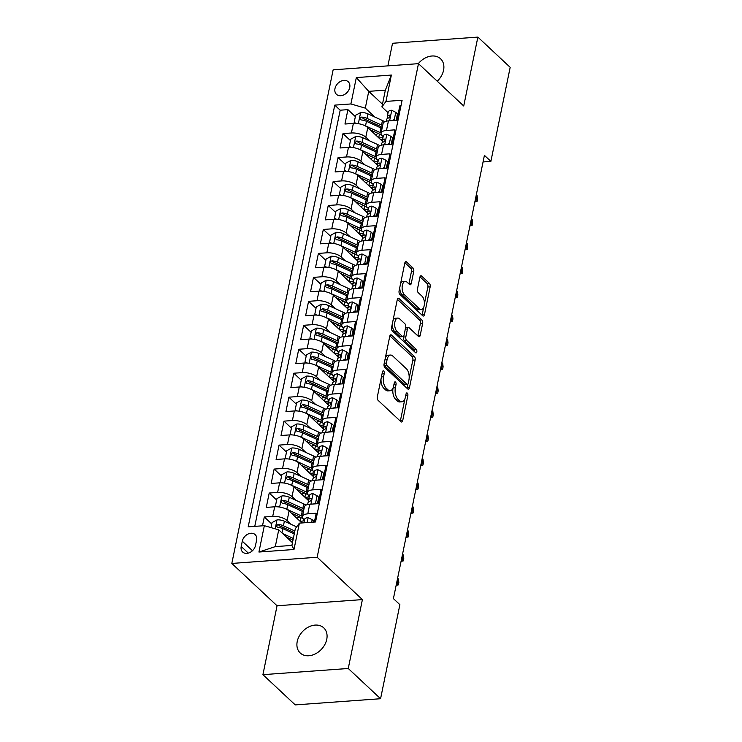 <?xml version="1.0" encoding="UTF-8"?>
<svg xmlns="http://www.w3.org/2000/svg" width="742" height="742" viewBox="0 0 742 742"><rect width="100%" height="100%" fill="white"/><g stroke="black" fill="none" stroke-linecap="round" stroke-linejoin="round"><path stroke-width="1.11" d="M383.697 371.019A1.846 0.946 85.9 0 0 383.224 370.824A1.846 0.946 85.9 0 0 382.473 371.835L377.344 396.822A2.643 1.345 85.9 0 0 378.123 400.365L400.968 421.734A2.643 1.345 85.9 0 0 401.635 422.012A2.643 1.345 85.9 0 0 402.72 420.566L407.85 395.579A1.846 0.946 85.9 0 0 407.293 393.102A1.846 0.946 85.9 0 0 406.829 392.908A1.846 0.946 85.9 0 0 406.069 393.919L405.41 397.146A8.45 4.313 85.9 0 1 401.96 401.774A8.45 4.313 85.9 0 1 399.799 400.875L397.897 399.094A8.45 4.313 85.9 0 1 395.384 387.769L396.043 384.532A1.846 0.946 85.9 0 0 395.495 382.056A1.846 0.946 85.9 0 0 395.022 381.861A1.846 0.946 85.9 0 0 394.271 382.872L393.603 386.109A8.45 4.313 85.9 0 1 390.153 390.737A8.45 4.313 85.9 0 1 388.001 389.838L386.1 388.057A8.45 4.313 85.9 0 1 383.586 376.732L384.245 373.495A1.846 0.946 85.9 0 0 383.697 371.019M437.242 81.212A17.214 12.957 -46.9 0 0 443.558 70.267A17.214 12.957 -46.9 0 0 440.562 58.766A17.214 12.957 -46.9 0 0 418.312 63.664M297.227 641.496A17.214 12.957 -46.9 0 0 300.222 652.988A17.214 12.957 -46.9 0 0 315.48 653.813A17.214 12.957 -46.9 0 0 326.749 639.354A17.214 12.957 -46.9 0 0 323.744 627.853A17.214 12.957 -46.9 0 0 308.487 627.036A17.214 12.957 -46.9 0 0 297.227 641.496M334.976 88.586A8.607 6.474 -46.9 0 0 336.469 94.336A8.607 6.474 -46.9 0 0 344.103 94.744A8.607 6.474 -46.9 0 0 349.732 87.519A8.607 6.474 -46.9 0 0 348.23 81.768A8.607 6.474 -46.9 0 0 340.606 81.351A8.607 6.474 -46.9 0 0 334.976 88.586M413.73 271.479A2.643 1.345 85.9 0 0 412.942 267.945L406.542 261.945A2.643 1.345 85.9 0 0 405.865 261.666A2.643 1.345 85.9 0 0 404.789 263.113L399.094 290.864A2.643 1.345 85.9 0 0 399.873 294.407L422.717 315.777A2.643 1.345 85.9 0 0 423.385 316.055A2.643 1.345 85.9 0 0 424.47 314.608L430.165 286.857A2.643 1.345 85.9 0 0 429.377 283.314L421.642 276.08A2.643 1.345 85.9 0 0 420.964 275.792A2.643 1.345 85.9 0 0 419.889 277.239L417.449 289.12A2.643 1.345 85.9 0 0 418.238 292.654L422.068 296.253A7.058 3.608 85.9 0 1 424.387 304.044A7.058 3.608 85.9 0 1 421.289 309.581A7.058 3.608 85.9 0 1 419.49 308.83L404.455 294.76A7.058 3.608 85.9 0 1 402.136 286.968A7.058 3.608 85.9 0 1 405.234 281.431A7.058 3.608 85.9 0 1 407.033 282.183L409.547 284.52A2.643 1.345 85.9 0 0 410.215 284.807A2.643 1.345 85.9 0 0 411.291 283.361L413.73 271.479L411.43 271.646A2.643 1.345 85.9 0 0 410.641 268.112L404.891 262.724M463.722 105.985L477.867 37.1L510.181 67.337L490.879 161.385L484.415 155.338L393.418 598.627L399.882 604.674L380.572 698.723L348.258 668.486L362.402 599.592L317.159 557.261L418.479 63.654L463.722 105.985M391.526 335.096A2.643 1.345 85.9 0 0 390.849 334.809A2.643 1.345 85.9 0 0 389.773 336.256L384.078 364.016A2.643 1.345 85.9 0 0 384.857 367.55L407.701 388.919A2.643 1.345 85.9 0 0 408.378 389.207A2.643 1.345 85.9 0 0 409.454 387.76L415.149 360A2.643 1.345 85.9 0 0 414.361 356.466L391.526 335.096L390.227 335.189M391.581 327.435L397.276 299.685A2.643 1.345 85.9 0 1 398.361 298.238A2.643 1.345 85.9 0 1 399.029 298.525L421.873 319.895A2.643 1.345 85.9 0 1 422.652 323.429L420.222 335.31A2.643 1.345 85.9 0 1 419.137 336.757A2.643 1.345 85.9 0 1 418.469 336.469L409.204 327.806A2.643 1.345 85.9 0 0 408.527 327.528A2.643 1.345 85.9 0 0 407.451 328.975L405.837 336.849A2.643 1.345 85.9 0 0 406.625 340.392L416.262 349.408A1.846 0.946 85.9 0 1 416.874 351.448A1.846 0.946 85.9 0 1 416.058 352.904A1.846 0.946 85.9 0 1 415.585 352.7L392.37 330.978A2.643 1.345 85.9 0 1 391.581 327.435M355.362 116.615L347.915 109.64L344.965 124.025L353.377 123.413L351.411 132.994A10.759 4.471 11.6 0 1 365.806 137.168L369.878 140.971M350.437 140.572L342.999 133.606L340.049 147.983L348.462 147.37L346.495 156.961A10.759 4.471 11.6 0 1 360.89 161.125L364.953 164.928M345.522 164.529L338.074 157.564L335.124 171.94L343.546 171.337L341.58 180.918A10.759 4.471 11.6 0 1 355.975 185.092L360.037 188.895M340.606 188.496L333.158 181.53L330.209 195.907L338.63 195.294L336.655 204.885A10.759 4.471 11.6 0 1 351.059 209.049L355.121 212.852M335.69 212.453L328.242 205.488L325.293 219.864L333.705 219.261L331.739 228.842A10.759 4.471 11.6 0 1 346.134 233.016L350.196 236.819M330.765 236.42L323.317 229.454L320.368 243.83L328.789 243.218L326.823 252.799A10.759 4.471 11.6 0 1 341.218 256.973L345.28 260.776M325.849 260.377L318.401 253.412L315.452 267.788L323.874 267.185L321.898 276.766A10.759 4.471 11.6 0 1 336.302 280.94L340.365 284.743M320.934 284.344L313.486 277.378L310.536 291.754L318.949 291.142L316.982 300.723A10.759 4.471 11.6 0 1 331.377 304.897L335.449 308.7M316.009 308.301L308.57 301.335L305.611 315.712L314.033 315.1L312.067 324.69A10.759 4.471 11.6 0 1 326.461 328.854L330.524 332.657M311.093 332.268L303.645 325.302L300.695 339.678L309.117 339.066L307.151 348.647A10.759 4.471 11.6 0 1 321.546 352.821L325.608 356.624M306.177 356.225L298.729 349.259L295.78 363.636L304.192 363.023L302.226 372.614A10.759 4.471 11.6 0 1 316.621 376.778L320.692 380.581M301.252 380.192L293.813 373.217L290.855 387.593L299.276 386.99L297.31 396.571A10.759 4.471 11.6 0 1 311.705 400.745L315.767 404.548M296.336 404.149L288.888 397.183L285.939 411.56L294.361 410.947L292.394 420.538A10.759 4.471 11.6 0 1 306.789 424.702L310.852 428.505M291.421 428.106L283.973 421.141L281.023 435.517L289.436 434.914L287.469 444.495A10.759 4.471 11.6 0 1 301.873 448.669L305.936 452.472M286.505 452.073L279.057 445.107L276.107 459.483L284.52 458.871L282.554 468.462A10.759 4.471 11.6 0 1 296.948 472.626L301.011 476.429M281.58 476.03L274.132 469.065L271.182 483.441L279.604 482.838L277.638 492.419A10.759 4.471 11.6 0 1 292.033 496.593L296.095 500.396M276.664 499.997L269.216 493.031L266.267 507.407L274.688 506.795A10.759 4.471 11.6 0 1 289.083 510.969L301.901 522.962M314.385 522.053L316.194 513.232L307.772 513.844A10.759 4.471 11.6 0 0 302.411 516.515A10.759 4.471 11.6 0 0 303.719 519.344L304.461 520.04M302.411 516.515L304.378 506.934A10.759 4.471 11.6 0 1 309.739 504.254L318.16 503.651L321.11 489.275L312.688 489.878A10.759 4.471 11.6 0 0 307.327 492.558A10.759 4.471 11.6 0 0 308.635 495.387L309.377 496.083M307.327 492.558L309.293 482.968A10.759 4.471 -168.4 0 1 314.664 480.297L323.076 479.684L326.026 465.308L317.613 465.92A10.759 4.471 11.6 0 0 312.243 468.592A10.759 4.471 11.6 0 0 313.56 471.43L314.302 472.116M312.243 468.592L314.209 459.01A10.759 4.471 -168.4 0 1 319.579 456.339L328.001 455.727L330.951 441.351L322.529 441.963A10.759 4.471 11.6 0 0 317.159 444.634A10.759 4.471 11.6 0 0 318.476 447.463L319.218 448.159M317.159 444.634L319.134 435.053A10.759 4.471 -168.4 0 1 324.495 432.373L332.917 431.761L335.866 417.384L327.445 417.996A10.759 4.471 11.6 0 0 322.084 420.668A10.759 4.471 11.6 0 0 323.391 423.506L324.133 424.192M322.084 420.668L324.05 411.087A10.759 4.471 -168.4 0 1 329.42 408.415L337.833 407.803L340.782 393.427L332.37 394.039A10.759 4.471 11.6 0 0 326.999 396.71A10.759 4.471 11.6 0 0 328.316 399.539L329.049 400.235M326.999 396.71L328.966 387.129A10.759 4.471 -168.4 0 1 334.336 384.449L342.748 383.846L345.707 369.46L337.285 370.072A10.759 4.471 11.6 0 0 331.915 372.753A10.759 4.471 11.6 0 0 333.232 375.582L333.974 376.277M331.915 372.753L333.881 363.163A10.759 4.471 -168.4 0 1 339.252 360.491L347.673 359.879L350.623 345.503L342.201 346.115A10.759 4.471 11.6 0 0 336.84 348.786A10.759 4.471 11.6 0 0 338.148 351.615L338.89 352.311M336.84 348.786L338.806 339.205A10.759 4.471 -168.4 0 1 344.167 336.525L352.589 335.922L355.539 321.546L347.126 322.149A10.759 4.471 11.6 0 0 341.756 324.829A10.759 4.471 11.6 0 0 343.064 327.658L343.806 328.354M341.756 324.829L343.722 315.239A10.759 4.471 -168.4 0 1 349.092 312.567L357.505 311.955L360.464 297.579L352.042 298.191A10.759 4.471 11.6 0 0 346.672 300.862A10.759 4.471 11.6 0 0 347.989 303.691L348.731 304.387M346.672 300.862L348.638 291.281A10.759 4.471 -168.4 0 1 354.008 288.601L362.43 287.998L365.379 273.622L356.958 274.225A10.759 4.471 11.6 0 0 351.597 276.905A10.759 4.471 11.6 0 0 352.904 279.734L353.646 280.43M351.597 276.905L353.563 267.315A10.759 4.471 -168.4 0 1 358.924 264.644L367.346 264.031L370.295 249.655L361.883 250.267A10.759 4.471 11.6 0 0 356.512 252.939A10.759 4.471 11.6 0 0 357.82 255.777L358.562 256.463M356.512 252.939L358.479 243.357A10.759 4.471 -168.4 0 1 363.849 240.686L372.261 240.074L375.211 225.698L366.798 226.301A10.759 4.471 11.6 0 0 361.428 228.981A10.759 4.471 11.6 0 0 362.745 231.81L363.487 232.506M361.428 228.981L363.394 219.391A10.759 4.471 -168.4 0 1 368.765 216.72L377.186 216.107L380.136 201.731L371.714 202.343A10.759 4.471 11.6 0 0 366.353 205.015A10.759 4.471 11.6 0 0 367.661 207.853L368.403 208.539M366.353 205.015L368.32 195.434A10.759 4.471 -168.4 0 1 373.68 192.762L382.102 192.15L385.052 177.774L376.63 178.386A10.759 4.471 11.6 0 0 371.269 181.057A10.759 4.471 11.6 0 0 372.577 183.886L373.319 184.582M371.269 181.057L373.235 171.476A10.759 4.471 -168.4 0 1 378.606 168.796L387.018 168.184L389.967 153.807L381.555 154.419A10.759 4.471 11.6 0 0 376.185 157.1A10.759 4.471 11.6 0 0 377.502 159.929L378.235 160.615M376.185 157.1L378.151 147.51A10.759 4.471 -168.4 0 1 383.521 144.838L391.934 144.226L394.892 129.85L386.471 130.462A10.759 4.471 11.6 0 0 381.1 133.133A10.759 4.471 11.6 0 0 382.418 135.962L383.16 136.658M353.377 123.413A10.759 4.471 -168.4 0 1 367.782 127.578L382.371 141.24M348.462 147.37A10.759 4.471 -168.4 0 1 362.857 151.544L377.455 165.197M343.546 171.337A10.759 4.471 -168.4 0 1 357.941 175.502L372.54 189.164M338.63 195.294A10.759 4.471 -168.4 0 1 353.025 199.468L367.615 213.121M333.705 219.261A10.759 4.471 -168.4 0 1 348.1 223.425L362.699 237.088M328.789 243.218A10.759 4.471 -168.4 0 1 343.184 247.392L357.783 261.045M323.874 267.185A10.759 4.471 -168.4 0 1 338.269 271.349L352.858 285.011M318.949 291.142A10.759 4.471 -168.4 0 1 333.343 295.316L347.942 308.969M314.033 315.1A10.759 4.471 -168.4 0 1 328.428 319.273L343.027 332.926M309.117 339.066A10.759 4.471 -168.4 0 1 323.512 343.24L338.111 356.893M304.192 363.023A10.759 4.471 -168.4 0 1 318.596 367.197L333.186 380.85M299.276 386.99A10.759 4.471 -168.4 0 1 313.671 391.155L328.27 404.817M294.361 410.947A10.759 4.471 -168.4 0 1 308.755 415.121L323.354 428.774M289.436 434.914A10.759 4.471 -168.4 0 1 303.84 439.078L318.429 452.741M284.52 458.871A10.759 4.471 -168.4 0 1 298.915 463.045L313.514 476.698M279.604 482.838A10.759 4.471 -168.4 0 1 293.999 487.002L308.598 500.664M255.508 545.435L256.593 540.167A8.338 6.279 -46.9 0 0 255.137 534.592A8.338 6.279 -46.9 0 0 247.745 534.194A8.338 6.279 -46.9 0 0 242.291 541.196L241.206 546.474A8.338 6.279 -46.9 0 0 242.662 552.039A8.338 6.279 -46.9 0 0 250.054 552.438A8.338 6.279 -46.9 0 0 255.508 545.435M317.159 557.261L231.819 563.438L333.139 69.831L418.479 63.654M347.915 109.64L340.188 110.206L334.763 105.123L248.19 526.848L264.337 525.679L278.732 529.844L292.459 542.69M334.763 105.123L350.901 103.954L356.318 77.595L391.368 75.063L385.961 101.413L402.108 100.253L315.536 521.969L299.397 523.138L293.98 549.497L258.93 552.039L264.337 525.679M271.748 523.954L264.3 516.988L272.713 516.376A10.759 4.471 11.6 0 1 287.117 520.55L291.179 524.353M400.968 105.8L399.808 105.893L396.859 120.269L388.437 120.872A10.759 4.471 -168.4 0 0 383.076 123.552L381.1 133.133M269.216 493.031L277.638 492.419M274.132 469.065L282.554 468.462M279.057 445.107L287.469 444.495M283.973 421.141L292.394 420.538M288.888 397.183L297.31 396.571M293.813 373.217L302.226 372.614M298.729 349.259L307.151 348.647M303.645 325.302L312.067 324.69M308.57 301.335L316.982 300.723M313.486 277.378L321.898 276.766M318.401 253.412L326.823 252.799M323.317 229.454L331.739 228.842M328.242 205.488L336.655 204.885M333.158 181.53L341.58 180.918M338.074 157.564L346.495 156.961M342.999 133.606L351.411 132.994M340.188 110.206L254.766 526.366M264.3 516.988L262.492 525.809M382.464 104.195L368.746 91.349L365.296 108.128L374.793 117.004M278.732 529.844L275.291 546.622L291.894 545.416L295.335 528.647L299.397 523.138M362.402 599.592L277.063 605.769L262.918 674.663L348.258 668.486M262.918 674.663L295.242 704.9L380.572 698.723M477.867 37.1L392.527 43.277L387.89 65.871M277.063 605.769L231.819 563.438M483.051 161.951L490.879 161.385M388.075 112.701L381.907 106.922L385.348 90.153L368.746 91.349L356.318 77.595M385.961 101.413L381.907 106.922M365.296 108.128L350.901 103.954M275.291 546.622L258.93 552.039M291.894 545.416L293.98 549.497M391.368 75.063L385.348 90.153M381.017 378.902A8.45 4.313 85.9 0 0 383.79 388.224L386.1 388.057M390.153 390.737L387.853 390.904A8.45 4.313 85.9 0 1 385.692 390.004L383.79 388.224M401.96 401.774L399.65 401.941A8.45 4.313 85.9 0 1 397.499 401.042L395.588 399.261A8.45 4.313 85.9 0 1 393.075 387.936L393.093 387.871M400.309 421.122A2.643 1.345 85.9 0 0 400.411 420.733L404.891 398.918M409.167 378.086L412.84 360.167A2.643 1.345 85.9 0 0 412.06 356.633L389.875 335.876M407.043 388.307A2.643 1.345 85.9 0 0 407.145 387.927L407.905 384.245M386.378 363.088A1.846 0.946 85.9 0 0 386.934 365.565L406.978 384.319A1.846 0.946 85.9 0 0 407.451 384.523A1.846 0.946 85.9 0 0 408.211 383.512L408.907 380.099A8.45 4.313 85.9 0 0 406.393 368.774L392.685 355.947A8.45 4.313 85.9 0 0 390.533 355.047A8.45 4.313 85.9 0 0 387.083 359.675L386.378 363.088L384.235 363.246M384.031 364.257A1.846 0.946 85.9 0 0 384.625 365.732L386.934 365.565M407.451 384.523L405.141 384.69A1.846 0.946 85.9 0 1 404.678 384.486L384.625 365.732M390.533 355.047L388.224 355.214A8.45 4.313 85.9 0 0 385.293 358.08M397.378 299.304L419.564 320.062L421.873 319.895M417.811 335.857A2.643 1.345 85.9 0 0 417.913 335.477L420.352 323.595A2.643 1.345 85.9 0 0 419.564 320.062M408.527 327.528L406.226 327.695A2.643 1.345 85.9 0 0 405.484 328.224M403.713 336.098L403.527 337.016A2.643 1.345 85.9 0 0 404.316 340.559L413.962 349.575L416.262 349.408M414.555 351.736A1.846 0.946 85.9 0 0 413.962 349.575M399.595 318.81A7.058 3.608 85.9 0 0 397.795 318.058A7.058 3.608 85.9 0 0 394.688 323.595A7.058 3.608 85.9 0 0 397.007 331.396L402.303 336.349A2.643 1.345 85.9 0 0 402.98 336.636A2.643 1.345 85.9 0 0 404.056 335.189L405.679 327.305A2.643 1.345 85.9 0 0 404.891 323.772L399.595 318.81M397.795 318.058L395.486 318.225A7.058 3.608 85.9 0 0 392.917 320.924M392.416 323.391A7.058 3.608 85.9 0 0 394.707 331.563L397.007 331.396M402.98 336.636L400.671 336.803A2.643 1.345 85.9 0 1 400.003 336.516L394.707 331.563M408.888 283.908A2.643 1.345 85.9 0 0 408.99 283.527L411.43 271.646M405.234 281.431L402.925 281.598A7.058 3.608 85.9 0 0 400.532 283.861M399.817 287.302A7.058 3.608 85.9 0 0 402.145 294.926L404.455 294.76M421.289 309.581L418.989 309.748A7.058 3.608 85.9 0 1 417.18 308.997L402.145 294.926M424.396 303.877L427.856 287.024A2.643 1.345 85.9 0 0 427.067 283.481L419.991 276.859M422.059 315.165A2.643 1.345 85.9 0 0 422.161 314.775L423.691 307.318M286.468 537.087L292.988 540.083M282.721 533.581L293.322 538.451M270.997 527.608L272.026 522.581L277.137 519.845A7.123 2.959 11.6 0 1 284.362 521.227L296.652 526.866M292.636 541.818A8.468 3.524 -168.4 0 0 292.098 542.346M294.852 531.022L283.435 525.781A7.123 2.959 -168.4 0 0 278.083 524.427L276.237 525.976L277.499 527.302A7.123 2.959 11.6 0 1 282.841 528.656L294.259 533.897M278.083 524.427L279.947 526.161A3.627 1.512 11.6 0 1 281.506 526.681L294.518 532.654M311.631 522.257L312.159 519.669L308.041 517.61A7.123 2.959 -168.4 0 0 304.6 519.372L303.895 522.813M313.662 522.108L313.838 521.246L312.159 519.669M306.223 522.591L305.537 522.442A7.123 2.959 -168.4 0 0 304.721 522.758M285.299 508.65A7.123 2.959 11.6 0 1 286.82 509.244L301.298 515.894A20.572 8.552 11.6 0 1 302.421 516.432M291.383 513.121L299.378 516.794A17.075 7.095 11.6 0 1 303.775 519.4M276.488 506.758L275.467 505.803L276.942 498.615L282.053 495.888A7.123 2.959 11.6 0 1 289.287 497.261L303.756 503.911A20.572 8.552 11.6 0 1 306.103 505.098M299.824 516.998A8.468 3.524 -168.4 0 0 297.013 518.389M275.467 505.803L277.462 506.805M303.951 509.003A20.572 8.552 -168.4 0 0 302.819 508.465L288.35 501.815A7.123 2.959 -168.4 0 0 283.008 500.46L281.96 500.729L281.153 502.009L282.414 503.336A7.123 2.959 11.6 0 1 287.757 504.69L302.235 511.34A20.572 8.552 11.6 0 1 303.357 511.878M302.374 522.924A20.572 8.552 -168.4 0 0 303.914 522.72M283.008 500.46L284.863 502.204A3.627 1.512 11.6 0 1 286.421 502.714L300.9 509.364A17.075 7.095 11.6 0 1 303.58 510.784M304.35 520.569A17.075 7.095 11.6 0 1 300.232 521.394M290.224 484.693A7.123 2.959 11.6 0 1 291.745 485.287L306.214 491.927A20.572 8.552 11.6 0 1 307.346 492.475M296.308 489.163L304.294 492.827A17.075 7.095 11.6 0 1 308.691 495.443M281.403 482.792L280.393 481.846L281.867 474.657L286.968 471.921A7.123 2.959 11.6 0 1 294.203 473.303L308.672 479.944A20.572 8.552 11.6 0 1 311.019 481.131M304.749 493.04A8.468 3.524 -168.4 0 0 301.929 494.432M280.393 481.846L282.387 482.838M308.867 485.045A20.572 8.552 -168.4 0 0 307.745 484.498L293.266 477.857A7.123 2.959 -168.4 0 0 287.924 476.503L286.069 478.052L287.33 479.378A7.123 2.959 11.6 0 1 292.673 480.733L307.151 487.373A20.572 8.552 11.6 0 1 308.282 487.921M306.826 499.004A20.572 8.552 -168.4 0 0 308.83 498.754M307.661 499.783A17.075 7.095 -168.4 0 0 308.681 499.487M287.924 476.503L289.788 478.238A3.627 1.512 11.6 0 1 291.346 478.757L305.815 485.398A17.075 7.095 11.6 0 1 308.505 486.826M309.275 496.611A17.075 7.095 11.6 0 1 305.147 497.437M295.14 460.736A7.123 2.959 11.6 0 1 296.661 461.32L311.139 467.97A20.572 8.552 11.6 0 1 312.261 468.508M301.224 465.197L309.21 468.87A17.075 7.095 11.6 0 1 313.616 471.476M286.329 458.834L285.308 457.879L286.783 450.691L291.884 447.964A7.123 2.959 11.6 0 1 299.119 449.346L313.597 455.987A20.572 8.552 11.6 0 1 315.934 457.174M309.664 469.083A8.468 3.524 -168.4 0 0 306.854 470.465M285.308 457.879L287.302 458.881M313.783 461.079A20.572 8.552 -168.4 0 0 312.66 460.541L298.182 453.891A7.123 2.959 -168.4 0 0 292.84 452.537L290.994 454.085L292.255 455.412A7.123 2.959 11.6 0 1 297.598 456.766L312.067 463.416A20.572 8.552 11.6 0 1 313.198 463.954M311.742 475.047A20.572 8.552 -168.4 0 0 313.745 474.797M312.577 475.826A17.075 7.095 -168.4 0 0 313.597 475.52M292.84 452.537L294.704 454.28A3.627 1.512 11.6 0 1 296.262 454.79L310.74 461.441A17.075 7.095 11.6 0 1 313.421 462.86M314.191 472.645A17.075 7.095 11.6 0 1 310.063 473.47M300.056 436.769A7.123 2.959 11.6 0 1 301.577 437.363L316.055 444.004A20.572 8.552 11.6 0 1 317.177 444.551M306.14 441.24L314.126 444.903A17.075 7.095 11.6 0 1 318.531 447.519M291.244 434.868L290.224 433.922L291.699 426.733L296.809 423.997A7.123 2.959 11.6 0 1 304.034 425.379L318.513 432.02A20.572 8.552 11.6 0 1 320.85 433.217M314.58 445.117A8.468 3.524 -168.4 0 0 311.77 446.508M290.224 433.922L292.218 434.914M318.708 437.121A20.572 8.552 -168.4 0 0 317.576 436.574L303.107 429.933A7.123 2.959 -168.4 0 0 297.765 428.579L296.717 428.848L295.91 430.128L297.171 431.454A7.123 2.959 11.6 0 1 302.513 432.809L316.992 439.45A20.572 8.552 11.6 0 1 318.114 439.997M316.667 451.08A20.572 8.552 -168.4 0 0 318.67 450.83M317.502 451.869A17.075 7.095 -168.4 0 0 318.522 451.563M297.765 428.579L299.62 430.323A3.627 1.512 11.6 0 1 301.178 430.833L315.656 437.474A17.075 7.095 11.6 0 1 318.337 438.902M319.106 448.687A17.075 7.095 11.6 0 1 314.988 449.513M313.578 503.985L315.6 502.9L317.075 495.712L312.957 493.653A7.123 2.959 -168.4 0 0 309.516 495.415L308.579 499.969A7.123 2.959 -168.4 0 0 308.561 500.358L308.718 501.861M317.437 503.697L318.754 497.279L317.075 495.712M307.633 504.569L307.995 502.844A7.123 2.959 11.6 0 1 309.859 501.351C311.621 500.071 311.816 499.106 310.453 498.476A7.123 2.959 -168.4 0 0 308.579 499.969M311.139 498.624L310.453 498.476L311.427 499.385M396.349 584.344L397.155 584.854L398.38 578.862L397.582 578.352M398.38 578.862L398.844 582.47L398.352 584.872L396.145 585.336M396.2 585.067L398.352 584.872M315.6 502.9L316.528 503.772M318.503 480.018L320.516 478.942L322 471.745L317.873 469.686A7.123 2.959 -168.4 0 0 314.432 471.448L313.504 476.002A7.123 2.959 -168.4 0 0 313.486 476.392L313.634 477.904M322.362 479.74L323.679 473.322L322 471.745M312.558 480.612L312.911 478.878A7.123 2.959 11.6 0 1 314.784 477.394C316.546 476.104 316.741 475.149 315.369 474.518A7.123 2.959 -168.4 0 0 313.504 476.002M316.064 474.667L315.369 474.518L316.342 475.427M401.274 560.377L402.071 560.896L403.305 554.905L402.498 554.385M403.305 554.905L403.769 558.513L403.277 560.906L401.06 561.379M401.116 561.1L403.277 560.906M320.516 478.942L321.444 479.805M323.419 456.061L325.441 454.976L326.916 447.788L322.798 445.729A7.123 2.959 -168.4 0 0 319.357 447.491L318.42 452.045A7.123 2.959 -168.4 0 0 318.401 452.435L318.559 453.937M327.278 455.773L328.595 449.364L326.916 447.788M317.474 456.645L317.826 454.92A7.123 2.959 11.6 0 1 319.7 453.427C321.462 452.147 321.657 451.182 320.284 450.552A7.123 2.959 -168.4 0 0 318.42 452.045M320.98 450.7L320.284 450.552L321.258 451.461M406.189 536.42L406.987 536.93L408.221 530.947L407.414 530.428M408.221 530.947L408.684 534.546L408.193 536.948L405.985 537.412M406.041 537.143L408.193 536.948M325.441 454.976L326.369 455.848M328.335 432.094L330.357 431.019L331.832 423.83L327.714 421.762A7.123 2.959 -168.4 0 0 324.273 423.524L323.336 428.078A7.123 2.959 -168.4 0 0 323.317 428.468L323.475 429.98M332.193 431.816L333.51 425.398L331.832 423.83M322.39 432.688L322.751 430.954A7.123 2.959 11.6 0 1 324.616 429.47C326.378 428.18 326.573 427.225 325.209 426.594A7.123 2.959 -168.4 0 0 323.336 428.078M325.896 426.743L325.209 426.594L326.174 427.503M411.105 512.453L411.912 512.972L413.136 506.981L412.339 506.461M413.136 506.981L413.6 510.589L413.108 512.982L410.901 513.455M410.957 513.186L413.108 512.982M330.357 431.019L331.284 431.881M304.981 412.812A7.123 2.959 11.6 0 1 306.502 413.396L320.971 420.046A20.572 8.552 11.6 0 1 322.102 420.584M311.056 417.273L319.051 420.946A17.075 7.095 11.6 0 1 323.447 423.552M296.16 410.91L295.149 409.955L296.624 402.767L301.725 400.04A7.123 2.959 11.6 0 1 308.96 401.422L323.429 408.063A20.572 8.552 11.6 0 1 325.775 409.25M319.505 421.159A8.468 3.524 -168.4 0 0 316.686 422.541M295.149 409.955L297.134 410.957M323.623 413.155A20.572 8.552 -168.4 0 0 322.501 412.617L308.023 405.967A7.123 2.959 -168.4 0 0 302.68 404.613L300.825 406.162L302.087 407.488A7.123 2.959 11.6 0 1 307.429 408.842L321.907 415.492A20.572 8.552 11.6 0 1 323.03 416.03M321.583 427.123A20.572 8.552 -168.4 0 0 323.586 426.873M322.418 427.902A17.075 7.095 -168.4 0 0 323.438 427.596M302.68 404.613L304.545 406.356A3.627 1.512 11.6 0 1 306.103 406.876L320.572 413.517A17.075 7.095 11.6 0 1 323.262 414.936M324.022 424.721A17.075 7.095 11.6 0 1 319.904 425.546M333.251 408.137L335.273 407.052L336.747 399.864L332.629 397.805A7.123 2.959 -168.4 0 0 329.188 399.567L328.252 404.121A7.123 2.959 -168.4 0 0 328.233 404.511L328.391 406.013M337.118 407.859L338.435 401.441L336.747 399.864M327.315 408.721L327.667 406.996A7.123 2.959 11.6 0 1 329.531 405.503C331.294 404.223 331.498 403.268 330.125 402.628A7.123 2.959 -168.4 0 0 328.252 404.121M330.821 402.785L330.125 402.628L331.099 403.537M416.021 488.496L416.828 489.015L418.052 483.023L417.254 482.504M418.052 483.023L418.525 486.622L418.034 489.024L415.817 489.488M415.872 489.219L418.034 489.024M335.273 407.052L336.2 407.924M309.896 388.845A7.123 2.959 11.6 0 1 311.417 389.439L325.896 396.08A20.572 8.552 11.6 0 1 327.018 396.627M315.981 393.316L323.966 396.979A17.075 7.095 11.6 0 1 328.372 399.595M301.085 386.944L300.065 385.998L301.54 378.81L306.641 376.083A7.123 2.959 11.6 0 1 313.875 377.455L328.354 384.106A20.572 8.552 11.6 0 1 330.691 385.293M324.421 397.193A8.468 3.524 -168.4 0 0 321.611 398.584M300.065 385.998L302.059 386.99M328.539 389.198A20.572 8.552 -168.4 0 0 327.417 388.65L312.938 382.009A7.123 2.959 -168.4 0 0 307.596 380.655L305.75 382.204L307.012 383.531A7.123 2.959 11.6 0 1 312.354 384.885L326.823 391.526A20.572 8.552 11.6 0 1 327.955 392.073M326.499 403.166A20.572 8.552 -168.4 0 0 328.502 402.906M327.333 403.945A17.075 7.095 -168.4 0 0 328.354 403.639M307.596 380.655L309.46 382.399A3.627 1.512 11.6 0 1 311.019 382.909L325.497 389.55A17.075 7.095 11.6 0 1 328.177 390.978M328.947 400.763A17.075 7.095 11.6 0 1 324.82 401.589M338.176 384.171L340.198 383.095L341.672 375.906L337.545 373.838A7.123 2.959 -168.4 0 0 334.113 375.61L333.177 380.154A7.123 2.959 -168.4 0 0 333.158 380.544L333.316 382.056M342.034 383.892L343.351 377.474L341.672 375.906M332.231 384.764L332.583 383.03A7.123 2.959 11.6 0 1 334.457 381.546C336.219 380.256 336.414 379.301 335.041 378.67A7.123 2.959 -168.4 0 0 333.177 380.154M335.736 378.819L335.041 378.67L336.015 379.579M420.946 464.529L421.744 465.048L422.977 459.057L422.17 458.547M422.977 459.057L423.441 462.665L422.949 465.058L420.742 465.531M420.797 465.262L422.949 465.058M340.198 383.095L341.125 383.957M314.812 364.888A7.123 2.959 11.6 0 1 316.333 365.472L330.811 372.122A20.572 8.552 11.6 0 1 331.934 372.66M320.896 369.349L328.882 373.022A17.075 7.095 11.6 0 1 333.288 375.637M306.001 362.986L304.981 362.031L306.455 354.843L311.566 352.116A7.123 2.959 11.6 0 1 318.791 353.498L333.269 360.139A20.572 8.552 11.6 0 1 335.607 361.326M329.337 373.235A8.468 3.524 -168.4 0 0 326.526 374.617M304.981 362.031L306.975 363.033M333.464 365.231A20.572 8.552 -168.4 0 0 332.333 364.693L317.864 358.052A7.123 2.959 -168.4 0 0 312.521 356.698L311.473 356.958L310.666 358.238L311.928 359.573A7.123 2.959 11.6 0 1 317.27 360.927L331.748 367.568A20.572 8.552 11.6 0 1 332.87 368.106M331.424 379.199A20.572 8.552 -168.4 0 0 333.427 378.949M332.258 379.978A17.075 7.095 -168.4 0 0 333.269 379.672M312.521 356.698L314.376 358.432A3.627 1.512 11.6 0 1 315.934 358.952L330.413 365.593A17.075 7.095 11.6 0 1 333.093 367.012M333.863 376.797A17.075 7.095 11.6 0 1 329.736 377.632M343.092 360.213L345.113 359.128L346.588 351.94L342.47 349.881A7.123 2.959 -168.4 0 0 339.029 351.643L338.092 356.197A7.123 2.959 -168.4 0 0 338.074 356.587L338.231 358.089M346.95 359.935L348.267 353.517L346.588 351.94M337.146 360.798L337.499 359.072A7.123 2.959 11.6 0 1 339.372 357.579C341.135 356.299 341.329 355.344 339.966 354.704A7.123 2.959 -168.4 0 0 338.092 356.197M340.652 354.862L339.966 354.704L340.93 355.613M425.862 440.572L426.669 441.091L427.893 435.1L427.095 434.58M427.893 435.1L428.357 438.707L427.865 441.1L425.658 441.573M425.713 441.295L427.865 441.1M345.113 359.128L346.041 360M319.728 340.921A7.123 2.959 11.6 0 1 321.258 341.515L335.727 348.156A20.572 8.552 11.6 0 1 336.859 348.703M325.812 345.392L333.807 349.055A17.075 7.095 11.6 0 1 338.204 351.671M310.917 339.029L309.896 338.074L311.38 330.886L316.482 328.159A7.123 2.959 11.6 0 1 323.716 329.531L338.185 336.182A20.572 8.552 11.6 0 1 340.532 337.369M334.252 349.269A8.468 3.524 -168.4 0 0 331.442 350.66M309.896 338.074L311.89 339.075M338.38 341.274A20.572 8.552 -168.4 0 0 337.258 340.736L322.779 334.085A7.123 2.959 -168.4 0 0 317.437 332.731L316.389 333L315.582 334.28L316.843 335.607A7.123 2.959 11.6 0 1 322.186 336.961L336.664 343.611A20.572 8.552 11.6 0 1 337.786 344.149M336.339 355.242A20.572 8.552 -168.4 0 0 338.343 354.991M337.174 356.021A17.075 7.095 -168.4 0 0 338.194 355.715M317.437 332.731L319.292 334.475A3.627 1.512 11.6 0 1 320.859 334.985L335.328 341.635A17.075 7.095 11.6 0 1 338.018 343.054M338.779 352.84A17.075 7.095 11.6 0 1 334.661 353.665M348.007 336.247L350.029 335.171L351.504 327.983L347.386 325.923A7.123 2.959 -168.4 0 0 343.945 327.686L343.008 332.231A7.123 2.959 -168.4 0 0 342.99 332.62L343.147 334.132M351.866 335.968L353.192 329.55L351.504 327.983M342.062 336.84L342.424 335.106A7.123 2.959 11.6 0 1 344.288 333.622C346.05 332.342 346.254 331.377 344.882 330.747A7.123 2.959 -168.4 0 0 343.008 332.231M345.577 330.895L344.882 330.747L345.855 331.655M430.777 416.614L431.584 417.125L432.809 411.133L432.011 410.623M432.809 411.133L433.272 414.741L432.781 417.134L430.573 417.607M430.629 417.338L432.781 417.134M350.029 335.171L350.957 336.033M324.653 316.964A7.123 2.959 11.6 0 1 326.174 317.557L340.643 324.198A20.572 8.552 11.6 0 1 341.774 324.736M330.737 321.434L338.723 325.098A17.075 7.095 11.6 0 1 343.129 327.714M315.832 315.062L314.821 314.116L316.296 306.919L321.397 304.192A7.123 2.959 11.6 0 1 328.632 305.574L343.11 312.215A20.572 8.552 11.6 0 1 345.447 313.402M339.177 325.311A8.468 3.524 -168.4 0 0 336.367 326.693M314.821 314.116L316.815 315.109M343.296 317.307A20.572 8.552 -168.4 0 0 342.173 316.769L327.695 310.128A7.123 2.959 -168.4 0 0 322.353 308.774L320.507 310.323L321.768 311.649A7.123 2.959 11.6 0 1 327.111 313.003L341.58 319.644A20.572 8.552 11.6 0 1 342.711 320.192M341.255 331.275A20.572 8.552 -168.4 0 0 343.258 331.025M342.09 332.054A17.075 7.095 -168.4 0 0 343.11 331.757M322.353 308.774L324.217 310.508A3.627 1.512 11.6 0 1 325.775 311.028L340.244 317.669A17.075 7.095 11.6 0 1 342.934 319.088M343.704 328.882A17.075 7.095 11.6 0 1 339.576 329.708M352.932 312.289L354.954 311.204L356.429 304.016L352.302 301.957A7.123 2.959 -168.4 0 0 348.861 303.719L347.933 308.273A7.123 2.959 -168.4 0 0 347.915 308.663L348.063 310.165M356.791 312.011L358.108 305.593L356.429 304.016M346.987 312.874L347.339 311.148A7.123 2.959 11.6 0 1 349.213 309.655C350.975 308.375 351.17 307.42 349.797 306.78A7.123 2.959 -168.4 0 0 347.933 308.273M350.493 306.938L349.797 306.78L350.771 307.689M435.702 392.648L436.5 393.167L437.734 387.176L436.927 386.656M437.734 387.176L438.197 390.784L437.706 393.177L435.498 393.65M435.554 393.371L437.706 393.177M354.954 311.204L355.882 312.076M329.569 292.997A7.123 2.959 11.6 0 1 331.09 293.591L345.568 300.232A20.572 8.552 11.6 0 1 346.69 300.779M335.653 297.468L343.639 301.141A17.075 7.095 11.6 0 1 348.044 303.747M320.757 291.105L319.737 290.15L321.212 282.962L326.322 280.235A7.123 2.959 11.6 0 1 333.548 281.608L348.026 288.258A20.572 8.552 11.6 0 1 350.363 289.445M344.093 301.345A8.468 3.524 -168.4 0 0 341.283 302.736M319.737 290.15L321.731 291.152M348.221 293.35A20.572 8.552 -168.4 0 0 347.089 292.812L332.62 286.162A7.123 2.959 -168.4 0 0 327.278 284.807L326.23 285.076L325.423 286.356L326.684 287.683A7.123 2.959 11.6 0 1 332.026 289.037L346.505 295.687A20.572 8.552 11.6 0 1 347.627 296.225M346.18 307.318A20.572 8.552 -168.4 0 0 348.174 307.067M347.015 308.097A17.075 7.095 -168.4 0 0 348.026 307.791M327.278 284.807L329.133 286.551A3.627 1.512 11.6 0 1 330.691 287.061L345.169 293.711A17.075 7.095 11.6 0 1 347.85 295.13M348.619 304.916A17.075 7.095 11.6 0 1 344.492 305.741M357.848 288.323L359.87 287.247L361.345 280.059L357.227 278A7.123 2.959 -168.4 0 0 353.786 279.762L352.849 284.316A7.123 2.959 -168.4 0 0 352.83 284.696L352.988 286.208M361.706 288.044L363.023 281.626L361.345 280.059M351.903 288.916L352.255 287.191A7.123 2.959 11.6 0 1 354.129 285.698C355.891 284.418 356.086 283.453 354.722 282.823A7.123 2.959 -168.4 0 0 352.849 284.316M355.409 282.971L354.722 282.823L355.687 283.732M440.618 368.691L441.416 369.201L442.649 363.209L441.852 362.699M442.649 363.209L443.113 366.817L442.622 369.219L440.414 369.683M440.47 369.414L442.622 369.219M359.87 287.247L360.798 288.109M334.484 269.04A7.123 2.959 11.6 0 1 336.005 269.634L350.484 276.274A20.572 8.552 11.6 0 1 351.615 276.812M340.569 273.51L348.564 277.174A17.075 7.095 11.6 0 1 352.96 279.79M325.673 267.139L324.653 266.192L326.128 259.004L331.238 256.268A7.123 2.959 11.6 0 1 338.473 257.65L352.942 264.291A20.572 8.552 11.6 0 1 355.288 265.478M349.009 277.387A8.468 3.524 -168.4 0 0 346.199 278.779M324.653 266.192L326.647 267.185M353.136 269.392A20.572 8.552 -168.4 0 0 352.005 268.845L337.536 262.204A7.123 2.959 -168.4 0 0 332.193 260.85L331.145 261.119L330.338 262.399L331.6 263.725A7.123 2.959 11.6 0 1 336.942 265.079L351.42 271.72A20.572 8.552 11.6 0 1 352.543 272.268M351.096 283.351A20.572 8.552 -168.4 0 0 353.099 283.101M351.931 284.13A17.075 7.095 -168.4 0 0 352.951 283.834M332.193 260.85L334.048 262.585A3.627 1.512 11.6 0 1 335.607 263.104L350.085 269.745A17.075 7.095 11.6 0 1 352.765 271.173M353.535 280.958A17.075 7.095 11.6 0 1 349.417 281.784M362.764 264.365L364.786 263.28L366.26 256.092L362.142 254.033A7.123 2.959 -168.4 0 0 358.701 255.795L357.765 260.349A7.123 2.959 -168.4 0 0 357.746 260.739L357.904 262.251M366.622 264.087L367.939 257.669L366.26 256.092M356.819 264.959L357.18 263.225A7.123 2.959 11.6 0 1 359.045 261.74C360.807 260.451 361.002 259.496 359.638 258.865A7.123 2.959 -168.4 0 0 357.765 260.349M360.324 259.014L359.638 258.865L360.612 259.774M445.534 344.724L446.341 345.243L447.565 339.252L446.767 338.732M447.565 339.252L448.029 342.86L447.537 345.253L445.33 345.726M445.385 345.447L447.537 345.253M364.786 263.28L365.713 264.152M339.409 245.083A7.123 2.959 11.6 0 1 340.93 245.667L355.399 252.317A20.572 8.552 11.6 0 1 356.531 252.855M345.494 249.544L353.48 253.217A17.075 7.095 11.6 0 1 357.885 255.823M330.589 243.181L329.578 242.226L331.053 235.038L336.154 232.311A7.123 2.959 11.6 0 1 343.388 233.684L357.867 240.334A20.572 8.552 11.6 0 1 360.204 241.521M353.934 253.43A8.468 3.524 -168.4 0 0 351.114 254.812M329.578 242.226L331.572 243.228M358.052 245.426A20.572 8.552 -168.4 0 0 356.93 244.888L342.452 238.238A7.123 2.959 -168.4 0 0 337.109 236.883L335.254 238.432L336.516 239.759A7.123 2.959 11.6 0 1 341.867 241.113L356.336 247.763A20.572 8.552 11.6 0 1 357.468 248.301M356.012 259.394A20.572 8.552 -168.4 0 0 358.015 259.143M356.846 260.173A17.075 7.095 -168.4 0 0 357.867 259.867M337.109 236.883L338.973 238.627A3.627 1.512 11.6 0 1 340.532 239.137L355.001 245.787A17.075 7.095 11.6 0 1 357.69 247.207M358.46 256.992A17.075 7.095 11.6 0 1 354.333 257.817M367.689 240.408L369.702 239.323L371.185 232.135L367.058 230.076A7.123 2.959 -168.4 0 0 363.617 231.838L362.69 236.392A7.123 2.959 -168.4 0 0 362.671 236.781L362.819 238.284M371.547 240.12L372.864 233.711L371.185 232.135M361.744 240.992L362.096 239.267A7.123 2.959 11.6 0 1 363.97 237.774C365.732 236.494 365.927 235.529 364.554 234.899A7.123 2.959 -168.4 0 0 362.69 236.392M365.25 235.047L364.554 234.899L365.528 235.808M450.459 320.767L451.257 321.277L452.49 315.294L451.683 314.775M452.49 315.294L452.954 318.893L452.462 321.295L450.255 321.759M450.311 321.49L452.462 321.295M369.702 239.323L370.629 240.195M372.605 216.441L374.627 215.365L376.101 208.177L371.983 206.109A7.123 2.959 -168.4 0 0 368.542 207.871L367.605 212.425A7.123 2.959 -168.4 0 0 367.587 212.815L367.744 214.327M376.463 216.163L377.78 209.745L376.101 208.177M366.659 217.035L367.012 215.301A7.123 2.959 11.6 0 1 368.885 213.817C370.648 212.527 370.842 211.572 369.479 210.941A7.123 2.959 -168.4 0 0 367.605 212.425M370.165 211.09L369.479 210.941L370.443 211.85M455.375 296.8L456.172 297.319L457.406 291.328L456.599 290.808M457.406 291.328L457.87 294.936L457.378 297.329L455.171 297.802M455.226 297.533L457.378 297.329M374.627 215.365L375.554 216.228M377.52 192.484L379.542 191.399L381.017 184.211L376.899 182.152A7.123 2.959 -168.4 0 0 373.458 183.914L372.521 188.468A7.123 2.959 -168.4 0 0 372.503 188.858L372.66 190.36M381.379 192.206L382.696 185.788L381.017 184.211M371.575 193.068L371.937 191.343A7.123 2.959 11.6 0 1 373.801 189.85C375.563 188.57 375.758 187.605 374.395 186.975A7.123 2.959 -168.4 0 0 372.521 188.468M375.081 187.123L374.395 186.975L375.369 187.884M460.29 272.843L461.097 273.362L462.322 267.37L461.524 266.851M462.322 267.37L462.785 270.969L462.294 273.371L460.086 273.835M460.142 273.566L462.294 273.371M379.542 191.399L380.47 192.271M344.325 221.116A7.123 2.959 11.6 0 1 345.846 221.71L360.324 228.35A20.572 8.552 11.6 0 1 361.447 228.898M350.409 225.587L358.395 229.25A17.075 7.095 11.6 0 1 362.801 231.866M335.514 219.215L334.494 218.269L335.968 211.08L341.079 208.344A7.123 2.959 11.6 0 1 348.304 209.726L362.782 216.367A20.572 8.552 11.6 0 1 365.12 217.564M358.85 229.464A8.468 3.524 -168.4 0 0 356.039 230.855M334.494 218.269L336.488 219.261M362.977 221.468A20.572 8.552 -168.4 0 0 361.846 220.921L347.367 214.28A7.123 2.959 -168.4 0 0 342.025 212.926L340.179 214.475L341.441 215.801A7.123 2.959 11.6 0 1 346.783 217.156L361.252 223.796A20.572 8.552 11.6 0 1 362.384 224.344M360.937 235.427A20.572 8.552 -168.4 0 0 362.931 235.177M361.762 236.216A17.075 7.095 -168.4 0 0 362.782 235.91M342.025 212.926L343.889 214.661A3.627 1.512 11.6 0 1 345.447 215.18L359.926 221.821A17.075 7.095 11.6 0 1 362.606 223.249M363.376 233.034A17.075 7.095 11.6 0 1 359.249 233.86M349.241 197.159A7.123 2.959 11.6 0 1 350.762 197.743L365.24 204.393A20.572 8.552 11.6 0 1 366.363 204.931M355.325 201.62L363.32 205.293A17.075 7.095 11.6 0 1 367.717 207.899M340.43 195.257L339.409 194.302L340.884 187.114L345.995 184.387A7.123 2.959 11.6 0 1 353.229 185.769L367.698 192.41A20.572 8.552 11.6 0 1 370.045 193.597M363.765 205.506A8.468 3.524 -168.4 0 0 360.955 206.888M339.409 194.302L341.403 195.304M367.893 197.502A20.572 8.552 -168.4 0 0 366.761 196.964L352.292 190.314A7.123 2.959 -168.4 0 0 346.95 188.96L345.902 189.229L345.095 190.508L346.356 191.835A7.123 2.959 11.6 0 1 351.699 193.189L366.177 199.839A20.572 8.552 11.6 0 1 367.299 200.377M365.852 211.47A20.572 8.552 -168.4 0 0 367.856 211.22M366.687 212.249A17.075 7.095 -168.4 0 0 367.707 211.943M346.95 188.96L348.805 190.703A3.627 1.512 11.6 0 1 350.363 191.213L364.841 197.864A17.075 7.095 11.6 0 1 367.522 199.283M368.292 209.068A17.075 7.095 11.6 0 1 364.174 209.893M354.166 173.192A7.123 2.959 11.6 0 1 355.687 173.786L370.156 180.427A20.572 8.552 11.6 0 1 371.288 180.974M360.241 177.663L368.236 181.326A17.075 7.095 11.6 0 1 372.632 183.942M345.345 171.291L344.334 170.345L345.809 163.157L350.91 160.43A7.123 2.959 11.6 0 1 358.145 161.802L372.614 168.453A20.572 8.552 11.6 0 1 374.96 169.64M368.691 181.54A8.468 3.524 -168.4 0 0 365.871 182.931M344.334 170.345L346.319 171.337M372.809 173.545A20.572 8.552 -168.4 0 0 371.686 172.997L357.208 166.356A7.123 2.959 -168.4 0 0 351.866 165.002L350.011 166.551L351.272 167.877A7.123 2.959 11.6 0 1 356.614 169.232L371.093 175.873A20.572 8.552 11.6 0 1 372.215 176.42M370.768 187.513A20.572 8.552 -168.4 0 0 372.772 187.253M371.603 188.292A17.075 7.095 -168.4 0 0 372.623 187.986M351.866 165.002L353.73 166.746A3.627 1.512 11.6 0 1 355.288 167.256L369.757 173.897A17.075 7.095 11.6 0 1 372.447 175.325M373.217 185.11A17.075 7.095 11.6 0 1 369.089 185.936M382.436 168.517L384.458 167.442L385.933 160.253L381.815 158.185A7.123 2.959 -168.4 0 0 378.374 159.947L377.446 164.501A7.123 2.959 -168.4 0 0 377.428 164.891L377.576 166.403M386.304 168.239L387.621 161.821L385.933 160.253M376.5 169.111L376.853 167.377A7.123 2.959 11.6 0 1 378.726 165.893C380.479 164.603 380.683 163.648 379.31 163.017A7.123 2.959 -168.4 0 0 377.446 164.501M380.006 163.166L379.31 163.017L380.284 163.926M465.215 248.876L466.013 249.395L467.247 243.404L466.44 242.894M467.247 243.404L467.71 247.012L467.219 249.405L465.002 249.878M465.058 249.609L467.219 249.405M384.458 167.442L385.386 168.304M359.082 149.235A7.123 2.959 11.6 0 1 360.603 149.819L375.081 156.469A20.572 8.552 11.6 0 1 376.203 157.007M365.166 153.696L373.152 157.369A17.075 7.095 11.6 0 1 377.557 159.984M350.27 147.333L349.25 146.378L350.725 139.19L355.826 136.463A7.123 2.959 11.6 0 1 363.061 137.845L377.539 144.486A20.572 8.552 11.6 0 1 379.876 145.673M373.606 157.582A8.468 3.524 -168.4 0 0 370.796 158.964M349.25 146.378L351.244 147.38M377.724 149.578A20.572 8.552 -168.4 0 0 376.602 149.04L362.124 142.399A7.123 2.959 -168.4 0 0 356.781 141.036L354.936 142.585L356.197 143.92A7.123 2.959 11.6 0 1 361.54 145.274L376.008 151.915A20.572 8.552 11.6 0 1 377.14 152.453M375.684 163.546A20.572 8.552 -168.4 0 0 377.687 163.296M376.519 164.325A17.075 7.095 -168.4 0 0 377.539 164.019M356.781 141.036L358.646 142.779A3.627 1.512 11.6 0 1 360.204 143.299L374.682 149.94A17.075 7.095 11.6 0 1 377.363 151.359M378.132 161.144A17.075 7.095 11.6 0 1 374.005 161.969M387.361 144.56L389.383 143.475L390.858 136.287L386.74 134.228A7.123 2.959 -168.4 0 0 383.299 135.99L382.362 140.544A7.123 2.959 -168.4 0 0 382.343 140.934L382.501 142.436M391.219 144.282L392.537 137.864L390.858 136.287M381.416 145.144L381.768 143.419A7.123 2.959 11.6 0 1 383.642 141.926C385.404 140.646 385.599 139.691 384.226 139.051A7.123 2.959 -168.4 0 0 382.362 140.544M384.922 139.208L384.226 139.051L385.2 139.96M470.131 224.919L470.929 225.438L472.162 219.446L471.356 218.927M472.162 219.446L472.626 223.054L472.135 225.447L469.927 225.911M469.983 225.642L472.135 225.447M389.383 143.475L390.311 144.347M363.997 125.268A7.123 2.959 11.6 0 1 365.518 125.862L379.997 132.503A20.572 8.552 11.6 0 1 381.119 133.05M370.082 129.739L378.068 133.402A17.075 7.095 11.6 0 1 382.473 136.018M355.186 123.376L354.166 122.421L355.641 115.233L360.751 112.506A7.123 2.959 11.6 0 1 367.976 113.878L382.455 120.529A20.572 8.552 11.6 0 1 384.792 121.716M378.522 133.616A8.468 3.524 -168.4 0 0 375.712 135.007M354.166 122.421L356.16 123.413M382.649 125.621A20.572 8.552 -168.4 0 0 381.518 125.073L367.049 118.432A7.123 2.959 -168.4 0 0 361.706 117.078L360.658 117.347L359.851 118.627L361.113 119.954A7.123 2.959 11.6 0 1 366.455 121.308L380.934 127.949A20.572 8.552 11.6 0 1 382.056 128.496M380.609 139.589A20.572 8.552 -168.4 0 0 382.612 139.329M381.444 140.368A17.075 7.095 -168.4 0 0 382.455 140.062M361.706 117.078L363.561 118.822A3.627 1.512 11.6 0 1 365.12 119.332L379.598 125.982A17.075 7.095 11.6 0 1 382.278 127.401M383.048 137.187A17.075 7.095 11.6 0 1 378.921 138.012M392.277 120.594L394.299 119.518L395.774 112.33L391.655 110.261A7.123 2.959 -168.4 0 0 388.214 112.033L387.278 116.577A7.123 2.959 -168.4 0 0 387.259 116.967L387.417 118.479M396.135 120.315L397.452 113.897L395.774 112.33M386.332 121.187L386.684 119.453A7.123 2.959 11.6 0 1 388.558 117.969C390.32 116.679 390.515 115.724 389.151 115.093A7.123 2.959 -168.4 0 0 387.278 116.577M389.838 115.242L389.151 115.093L390.116 116.002M475.047 200.952L475.854 201.472L477.078 195.48L476.281 194.97M477.078 195.48L477.542 199.088L477.05 201.481L474.843 201.954M474.899 201.685L477.05 201.481M394.299 119.518L395.226 120.38M367.782 127.578L365.806 137.168M362.857 151.544L360.89 161.125M357.941 175.502L355.975 185.092M353.025 199.468L351.059 209.049M348.1 223.425L346.134 233.016M343.184 247.392L341.218 256.973M338.269 271.349L336.302 280.94M333.343 295.316L331.377 304.897M328.428 319.273L326.461 328.854M323.512 343.24L321.546 352.821M318.596 367.197L316.621 376.778M313.671 391.155L311.705 400.745M308.755 415.121L306.789 424.702M303.84 439.078L301.873 448.669M298.915 463.045L296.948 472.626M293.999 487.002L292.033 496.593M289.083 510.969L287.117 520.55M309.739 504.254L307.772 513.844M388.437 120.872L386.471 130.462M383.521 144.838L381.555 154.419M378.606 168.796L376.63 178.386M373.68 192.762L371.714 202.343M368.765 216.72L366.798 226.301M363.849 240.686L361.883 250.267M358.924 264.644L356.958 274.225M354.008 288.601L352.042 298.191M349.092 312.567L347.126 322.149M344.167 336.525L342.201 346.115M339.252 360.491L337.285 370.072M334.336 384.449L332.37 394.039M329.42 408.415L327.445 417.996M324.495 432.373L322.529 441.963M319.579 456.339L317.613 465.92M314.664 480.297L312.688 489.878M274.688 506.795L272.713 516.376M248.32 553.124L241.206 546.474M252.465 550.722L242.291 541.196M381.434 376.88L383.586 376.732M385.692 390.004L388.001 389.838M393.9 384.69L396.043 384.532M393.075 387.936L395.384 387.769M395.588 399.261L397.897 399.094M397.499 401.042L399.799 400.875M405.698 395.736L407.85 395.579M400.411 420.733L402.72 420.566M382.093 373.653L384.245 373.495M412.06 356.633L414.361 356.466M412.84 360.167L415.149 360M407.145 387.927L409.454 387.76M404.678 384.486L406.978 384.319M384.931 359.833L387.083 359.675M397.731 298.618L399.029 298.525M420.352 323.595L422.652 323.429M417.913 335.477L420.222 335.31M405.299 329.123L407.451 328.975M403.527 337.016L405.837 336.849M404.316 340.559L406.625 340.392M400.003 336.516L402.303 336.349M408.99 283.527L411.291 283.361M417.18 308.997L419.49 308.83M420.343 276.172L421.642 276.08M427.067 283.481L429.377 283.314M427.856 287.024L430.165 286.857M422.161 314.775L424.47 314.608M405.243 262.037L406.542 261.945M410.641 268.112L412.942 267.945M277.007 519.919L275.18 528.814M282.841 528.656L281.969 532.877M284.362 521.227L283.435 525.781M307.132 522.581L308.143 517.666M281.923 495.953L279.641 507.055M299.991 521.172L300.751 517.471M302.235 511.34L301.298 515.894M303.756 503.911L302.819 508.465M287.757 504.69L286.82 509.244M289.287 497.261L288.35 501.815M286.839 471.995L284.566 483.088M304.906 497.214L305.667 493.504M307.151 487.373L306.214 491.927M308.672 479.944L307.745 484.498M292.673 480.733L291.745 485.287M294.203 473.303L293.266 477.857M291.764 448.029L289.482 459.131M309.831 473.248L310.592 469.547M312.067 463.416L311.139 467.97M313.597 455.987L312.66 460.541M297.598 456.766L296.661 461.32M299.119 449.346L298.182 453.891M296.679 424.072L294.398 435.164M314.747 449.29L315.508 445.58M316.992 439.45L316.055 444.004M318.513 432.02L317.576 436.574M302.513 432.809L301.577 437.363M304.034 425.379L303.107 429.933M310.907 504.17L313.059 493.699M315.832 480.213L317.975 469.742M320.748 456.247L322.9 445.775M325.664 432.289L327.816 421.818M301.595 400.105L299.323 411.207M319.663 425.324L320.423 421.623M321.907 415.492L320.971 420.046M323.429 408.063L322.501 412.617M307.429 408.842L306.502 413.396M308.96 401.422L308.023 405.967M330.58 408.332L332.731 397.851M306.52 376.148L304.239 387.241M324.588 401.366L325.348 397.656M326.823 391.526L325.896 396.08M328.354 384.106L327.417 388.65M312.354 384.885L311.417 389.439M313.875 377.455L312.938 382.009M335.505 384.365L337.656 373.894M311.436 352.181L309.154 363.283M329.504 377.409L330.264 373.699M331.748 367.568L330.811 372.122M333.269 360.139L332.333 364.693M317.27 360.927L316.333 365.472M318.791 353.498L317.864 358.052M340.42 360.408L342.572 349.927M316.352 328.224L314.079 339.326M334.419 353.442L335.18 349.742M336.664 343.611L335.727 348.156M338.185 336.182L337.258 340.736M322.186 336.961L321.258 341.515M323.716 329.531L322.779 334.085M345.336 336.441L347.488 325.97M321.267 304.266L318.995 315.359M339.335 329.485L340.096 325.775M341.58 319.644L340.643 324.198M343.11 312.215L342.173 316.769M327.111 313.003L326.174 317.557M328.632 305.574L327.695 310.128M350.261 312.484L352.404 302.013M326.192 280.3L323.911 291.402M344.26 305.518L345.021 301.818M346.505 295.687L345.568 300.232M348.026 288.258L347.089 292.812M332.026 289.037L331.09 293.591M333.548 281.608L332.62 286.162M355.177 288.517L357.329 278.046M331.108 256.342L328.827 267.435M349.176 281.561L349.936 277.851M351.42 271.72L350.484 276.274M352.942 264.291L352.005 268.845M336.942 265.079L336.005 269.634M338.473 257.65L337.536 262.204M360.093 264.56L362.244 254.089M336.024 232.376L333.752 243.478M354.092 257.595L354.852 253.894M356.336 247.763L355.399 252.317M357.867 240.334L356.93 244.888M341.867 241.113L340.93 245.667M343.388 233.684L342.452 238.238M365.018 240.593L367.16 230.122M369.933 216.636L372.085 206.165M374.849 192.679L377.001 182.198M340.949 208.419L338.667 219.511M359.017 233.637L359.777 229.927M361.252 223.796L360.324 228.35M362.782 216.367L361.846 220.921M346.783 217.156L345.846 221.71M348.304 209.726L347.367 214.28M345.865 184.452L343.583 195.554M363.932 209.671L364.693 205.97M366.177 199.839L365.24 204.393M367.698 192.41L366.761 196.964M351.699 193.189L350.762 197.743M353.229 185.769L352.292 190.314M350.78 160.495L348.508 171.588M368.848 185.713L369.609 182.003M371.093 175.873L370.156 180.427M372.614 168.453L371.686 172.997M356.614 169.232L355.687 173.786M358.145 161.802L357.208 166.356M379.765 168.712L381.917 158.241M355.706 136.528L353.424 147.63M373.773 161.756L374.534 158.046M376.008 151.915L375.081 156.469M377.539 144.486L376.602 149.04M361.54 145.274L360.603 149.819M363.061 137.845L362.124 142.399M384.69 144.755L386.842 134.274M360.621 112.571L358.34 123.673M378.689 137.789L379.45 134.079M380.934 127.949L379.997 132.503M382.455 120.529L381.518 125.073M366.455 121.308L365.518 125.862M367.976 113.878L367.049 118.432M389.606 120.788L391.757 110.317"/></g></svg>

